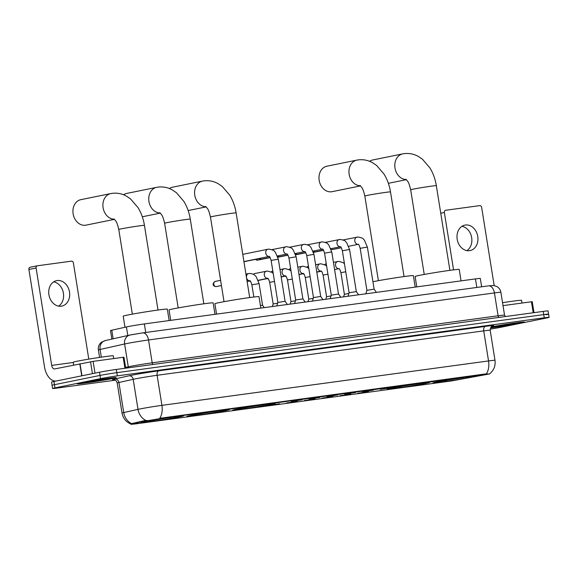 <?xml version="1.0" encoding="UTF-8"?>
<svg xmlns="http://www.w3.org/2000/svg" width="578" height="578" viewBox="0 0 578 578"><rect width="100%" height="100%" fill="white"/><g stroke="black" fill="none" stroke-linecap="round" stroke-linejoin="round"><path stroke-width="0.87" d="M437.199 381.892A21.523 0.679 170.9 0 0 432.98 382.976A21.523 0.679 170.9 0 0 447.589 381.285A21.523 0.679 170.9 0 0 471.272 377.253A21.523 0.679 170.9 0 0 475.484 376.17A21.523 0.679 170.9 0 0 460.876 377.86A21.523 0.679 170.9 0 0 437.199 381.892M191.145 415.351A21.523 0.679 170.9 0 0 186.925 416.435A21.523 0.679 170.9 0 0 201.541 414.744A21.523 0.679 170.9 0 0 225.218 410.72A21.523 0.679 170.9 0 0 229.437 409.629A21.523 0.679 170.9 0 0 214.821 411.319A21.523 0.679 170.9 0 0 191.145 415.351M236.987 409.116A21.523 0.679 170.9 0 0 232.768 410.207A21.523 0.679 170.9 0 0 247.377 408.516A21.523 0.679 170.9 0 0 271.06 404.484A21.523 0.679 170.9 0 0 275.273 403.393A21.523 0.679 170.9 0 0 260.664 405.084A21.523 0.679 170.9 0 0 236.987 409.116M391.357 388.127A21.523 0.679 170.9 0 0 387.137 389.211A21.523 0.679 170.9 0 0 401.753 387.52A21.523 0.679 170.9 0 0 425.43 383.489A21.523 0.679 170.9 0 0 429.649 382.405A21.523 0.679 170.9 0 0 415.033 384.095A21.523 0.679 170.9 0 0 391.357 388.127M145.302 421.586A21.523 0.679 170.9 0 0 141.083 422.67A21.523 0.679 170.9 0 0 155.699 420.979A21.523 0.679 170.9 0 0 179.375 416.948A21.523 0.679 170.9 0 0 183.594 415.864A21.523 0.679 170.9 0 0 168.978 417.554A21.523 0.679 170.9 0 0 145.302 421.586M279.564 403.784L268.727 405.402L279.564 403.784M297.374 401.363L286.536 402.982L297.374 401.363M315.183 398.943L304.346 400.554L315.183 398.943M332.993 396.522L322.156 398.134L332.993 396.522M350.803 394.095L339.965 395.713L350.803 394.095M368.612 391.674L357.775 393.293L368.612 391.674M302.084 399.81L291.247 401.421L302.084 399.81M319.894 397.382L309.057 399.001L319.894 397.382M337.704 394.962L326.866 396.58L337.704 394.962M355.513 392.541L344.676 394.16L355.513 392.541M373.323 390.121L362.485 391.732L373.323 390.121M391.133 387.701L380.295 389.312L391.133 387.701M111.857 339.091L110.499 330.602A12.181 0.383 -9.1 0 1 111.785 330.219L126.423 326.938A12.181 0.383 -9.1 0 1 127.528 326.707A12.181 0.383 -9.1 0 1 144.363 323.933L475.47 278.907A12.181 0.383 -9.1 0 1 480.304 278.444L481.647 286.796M144.984 421.138L161.125 418.436L489.523 373.944L451.476 380.945L135.368 423.934L131.018 424.353L146.978 420.394M81.115 382.809A19.695 0.621 170.9 0 0 77.257 383.799A19.695 0.621 170.9 0 0 90.63 382.253A19.695 0.621 170.9 0 0 112.298 378.568A19.695 0.621 170.9 0 0 116.156 377.571A19.695 0.621 170.9 0 0 102.783 379.117A19.695 0.621 170.9 0 0 81.115 382.809M524.21 321.997L524.224 322.083A19.493 0.614 170.9 0 1 520.402 323.066A19.493 0.614 170.9 0 1 490.52 327.892A19.695 0.621 170.9 0 0 520.568 323.044A19.695 0.621 170.9 0 0 524.419 322.054A19.695 0.621 170.9 0 0 512.325 323.413A19.695 0.621 170.9 0 0 491.148 326.938M131.047 424.122C126.062 422.056 123.056 418.371 122.023 413.068A16.242 0.513 -9.1 0 1 123.735 412.562L138.012 409.361A16.242 0.513 -9.1 0 1 139.479 409.051A16.242 0.513 -9.1 0 1 161.927 405.351A14.212 8.547 82.3 0 1 159.716 418.299L485.108 373.973L488.186 373.995M490.158 329.128A12.181 0.383 170.9 0 0 501.169 327.213L546.716 317.958A12.181 0.383 170.9 0 0 549.1 317.344L548.587 314.136A12.181 0.383 170.9 0 0 543.746 314.605L116.835 372.658A12.181 0.383 170.9 0 0 100.001 375.433L54.455 384.688A12.181 0.383 170.9 0 0 52.063 385.302A12.181 0.383 170.9 0 1 54.455 384.688L100.001 375.433A12.181 0.383 170.9 0 1 116.835 372.658L543.746 314.605A12.181 0.383 170.9 0 1 548.587 314.136A12.181 0.383 170.9 0 1 546.203 314.75M487.29 374.024L486.026 374.168M486.336 373.879A14.212 8.547 -97.7 0 0 488.54 360.939L161.927 405.351L157.115 375.295A16.242 0.513 170.9 0 0 134.667 378.995A16.242 0.513 170.9 0 0 133.193 379.305L118.916 382.499L123.735 412.562A14.212 12.658 77.4 0 0 131.538 423.616L144.89 420.56M549.1 317.344A12.181 0.383 170.9 0 0 544.259 317.806L117.348 375.866A12.181 0.383 170.9 0 0 100.514 378.641L54.968 387.896A12.181 0.383 170.9 0 0 52.576 388.51A12.181 0.383 170.9 0 0 57.417 388.04L115.275 380.172M548.587 314.136L548.074 310.928A12.181 0.383 170.9 0 0 543.233 311.398L116.323 369.45A12.181 0.383 170.9 0 0 99.488 372.225L53.942 381.48A12.181 0.383 170.9 0 0 51.55 382.094L52.576 388.51M112.139 378.59A19.493 0.614 170.9 0 0 115.954 377.6A19.493 0.614 170.9 0 0 102.725 379.132A19.493 0.614 170.9 0 0 81.274 382.788A19.493 0.614 170.9 0 0 77.459 383.77A19.493 0.614 170.9 0 0 90.688 382.239A19.493 0.614 170.9 0 0 112.139 378.59M113.729 358.562L113.288 355.831A20.302 0.636 170.9 0 0 99.503 357.428A20.302 0.636 170.9 0 0 77.163 361.228A20.302 0.636 170.9 0 0 73.189 362.254L73.644 365.079M86.223 382.109A13.236 0.419 170.9 0 0 83.637 382.766A13.236 0.419 170.9 0 0 92.422 381.769A13.236 0.419 170.9 0 0 107.183 379.262A13.236 0.419 170.9 0 0 109.769 378.583A13.236 0.419 170.9 0 0 100.594 379.659A13.236 0.419 170.9 0 0 86.223 382.109M57.15 280.547A12.998 10.375 78.5 0 0 56.615 280.633A12.998 10.375 78.5 0 0 48.978 295.105A12.998 10.375 78.5 0 0 61.261 306.196A12.998 10.375 78.5 0 0 61.795 306.102A12.998 10.375 78.5 0 0 69.432 291.637A12.998 10.375 78.5 0 0 57.15 280.547M124.927 368.28L123.165 357.283L93.109 361.373L94.994 373.135M56.167 381.025A16.242 9.768 82.3 0 1 44.499 366.864L28.9 269.471A2.03 1.618 -101.5 0 1 30.107 267.26A2.03 1.618 -101.5 0 1 30.186 267.246L37.209 265.822M88.788 359.126L73.384 262.939A2.03 1.618 78.5 0 0 71.455 261.155L37.375 265.786A2.03 1.618 78.5 0 0 37.295 265.801A2.03 1.618 78.5 0 0 36.089 268.011L51.695 365.404A4.06 2.442 -97.7 0 0 54.635 368.945A4.06 2.442 -97.7 0 0 54.729 368.923L93.109 361.373M123.165 357.283L123.974 357.204L125.729 368.172M53.696 281.833A12.998 10.375 -101.5 0 1 63.284 292.54A12.998 10.375 -101.5 0 1 58.631 306.138M524.224 322.083A19.493 0.614 170.9 0 0 512.144 323.442A19.493 0.614 170.9 0 0 491.134 326.953M521.992 303.045L521.558 300.314A20.302 0.636 170.9 0 0 502.549 302.713M494.493 326.592A13.236 0.419 170.9 0 0 491.907 327.249A13.236 0.419 170.9 0 0 500.692 326.252A13.236 0.419 170.9 0 0 515.453 323.738A13.236 0.419 170.9 0 0 518.04 323.059A13.236 0.419 170.9 0 0 508.864 324.142A13.236 0.419 170.9 0 0 494.493 326.592M114.292 219.214A12.998 10.375 -101.5 0 1 103.036 207.343A12.998 10.375 -101.5 0 1 110.788 193.579L80.826 199.67A12.998 10.375 78.5 0 0 73.182 214.135A12.998 10.375 78.5 0 0 85.465 225.232A12.998 10.375 78.5 0 0 85.999 225.138L114.444 219.358M169.152 320.559L167.317 309.122A22.34 0.701 170.9 0 0 152.159 310.877A22.34 0.701 170.9 0 0 127.579 315.053A22.34 0.701 170.9 0 0 123.208 316.188L124.978 327.264M176.875 416.55L176.355 417.439A19.334 0.607 170.9 0 1 152.599 421.355L151.963 420.481M176.724 416.659L177.265 417.157L178.754 416.955A19.334 0.607 170.9 0 0 181.42 416.232A19.334 0.607 170.9 0 0 175.293 416.745L175.329 416.644M145.815 421.478L145.923 421.579A19.334 0.607 170.9 0 0 143.265 422.345A19.334 0.607 170.9 0 0 149.384 421.788L150.497 421.564L150.836 420.697M177.265 417.157A17.463 0.549 170.9 0 0 179.57 416.492A17.463 0.549 170.9 0 0 174.188 416.969L175.293 416.745M152.599 421.355L153.712 421.131A17.463 0.549 170.9 0 0 174.867 417.641L176.355 417.439M145.923 421.579L147.412 421.376A17.463 0.549 170.9 0 0 145.1 422.012A17.463 0.549 170.9 0 0 150.497 421.564M154.116 420.098L153.712 421.131M174.867 417.641L173.985 416.832M148.235 421.015L148.322 421.095A19.334 0.607 170.9 0 1 172.078 417.179L172.114 417.092M172.078 417.179L170.972 417.403A17.463 0.549 170.9 0 0 149.81 420.892L148.322 421.095M214.994 314.331L213.159 302.886A22.34 0.701 170.9 0 0 197.994 304.642A22.34 0.701 170.9 0 0 173.422 308.825A22.34 0.701 170.9 0 0 169.051 309.952L170.712 320.349M222.718 410.315L222.198 411.211A19.334 0.607 170.9 0 1 198.442 415.12L197.806 414.253M222.566 410.423L223.108 410.922L224.596 410.72A19.334 0.607 170.9 0 0 227.262 409.997A19.334 0.607 170.9 0 0 221.136 410.51L221.172 410.409M191.658 415.25L191.766 415.344A19.334 0.607 170.9 0 0 189.107 416.109A19.334 0.607 170.9 0 0 195.227 415.56L196.332 415.329L196.679 414.462M223.108 410.922A17.463 0.549 170.9 0 0 225.413 410.257A17.463 0.549 170.9 0 0 220.023 410.734L221.136 410.51M198.442 415.12L199.547 414.896A17.463 0.549 170.9 0 0 220.709 411.413L222.198 411.211M191.766 415.344L193.254 415.141A17.463 0.549 170.9 0 0 190.942 415.777A17.463 0.549 170.9 0 0 196.332 415.329M199.959 413.862L199.547 414.896M220.709 411.413L219.828 410.597M194.078 414.78L194.165 414.86A19.334 0.607 170.9 0 1 217.92 410.944L217.957 410.864M217.92 410.944L216.815 411.175A17.463 0.549 170.9 0 0 195.653 414.657L194.165 414.86M160.135 212.986A12.998 10.375 -101.5 0 1 148.878 201.108A12.998 10.375 -101.5 0 1 156.631 187.344L126.669 193.435A12.998 10.375 78.5 0 0 123.54 194.772M260.837 308.096L259.002 296.651A22.34 0.701 170.9 0 0 243.837 298.407A22.34 0.701 170.9 0 0 219.264 302.59A22.34 0.701 170.9 0 0 214.893 303.717L216.555 314.114M268.56 404.087L268.04 404.976A19.334 0.607 170.9 0 1 244.284 408.884L243.649 408.017M268.409 404.188L268.951 404.687L270.439 404.484A19.334 0.607 170.9 0 0 273.105 403.762A19.334 0.607 170.9 0 0 266.978 404.275L267.014 404.181M237.5 409.014L237.609 409.116A19.334 0.607 170.9 0 0 234.95 409.874A19.334 0.607 170.9 0 0 241.069 409.325L242.175 409.101L242.522 408.227M268.951 404.687A17.463 0.549 170.9 0 0 271.255 404.022A17.463 0.549 170.9 0 0 265.866 404.499L266.978 404.275M244.284 408.884L245.39 408.66A17.463 0.549 170.9 0 0 266.552 405.178L268.04 404.976M237.609 409.116L239.097 408.913A17.463 0.549 170.9 0 0 236.785 409.542A17.463 0.549 170.9 0 0 242.175 409.101M245.802 407.627L245.39 408.66M266.552 405.178L265.67 404.362M239.913 408.545L240.007 408.624A19.334 0.607 170.9 0 1 263.763 404.708L263.799 404.629M263.763 404.708L262.65 404.94A17.463 0.549 170.9 0 0 241.488 408.422L240.007 408.624M205.978 206.751A12.998 10.375 -101.5 0 1 194.721 194.88A12.998 10.375 -101.5 0 1 202.473 181.109L172.511 187.2A12.998 10.375 78.5 0 0 169.383 188.536M360.347 185.755A12.998 10.375 -101.5 0 1 349.09 173.884A12.998 10.375 -101.5 0 1 356.843 160.12L326.881 166.211A12.998 10.375 78.5 0 0 319.237 180.676A12.998 10.375 78.5 0 0 331.519 191.773A12.998 10.375 78.5 0 0 332.054 191.679L360.499 185.899M415.206 287.1L413.371 275.663A22.34 0.701 170.9 0 0 398.206 277.411A22.34 0.701 170.9 0 0 373.634 281.594A22.34 0.701 170.9 0 0 372.933 281.739M422.93 383.091L422.41 383.98A19.334 0.607 170.9 0 1 398.654 387.896L398.018 387.022M422.778 383.2L423.32 383.698L424.808 383.496A19.334 0.607 170.9 0 0 427.474 382.766A19.334 0.607 170.9 0 0 421.348 383.279L421.384 383.185M391.87 388.019L391.978 388.12A19.334 0.607 170.9 0 0 389.319 388.878A19.334 0.607 170.9 0 0 395.439 388.329L396.544 388.105L396.891 387.231M423.32 383.698A17.463 0.549 170.9 0 0 425.625 383.026A17.463 0.549 170.9 0 0 420.235 383.51L421.348 383.279M398.654 387.896L399.759 387.672A17.463 0.549 170.9 0 0 420.921 384.182L422.41 383.98M391.978 388.12L393.466 387.917A17.463 0.549 170.9 0 0 391.154 388.553A17.463 0.549 170.9 0 0 396.544 388.105M400.171 386.631L399.759 387.672M420.921 384.182L420.04 383.373M394.29 387.549L394.377 387.636A19.334 0.607 170.9 0 1 418.132 383.72L418.169 383.633M418.132 383.72L417.027 383.944A17.463 0.549 170.9 0 0 395.865 387.433L394.377 387.636M461.049 280.865L459.214 269.427A22.34 0.701 170.9 0 0 444.049 271.183A22.34 0.701 170.9 0 0 419.476 275.359A22.34 0.701 170.9 0 0 415.105 276.494L416.767 286.89M468.772 376.856L468.252 377.745A19.334 0.607 170.9 0 1 444.496 381.661L443.861 380.786M468.621 376.964L469.163 377.463L470.651 377.261A19.334 0.607 170.9 0 0 473.317 376.538A19.334 0.607 170.9 0 0 467.19 377.051L467.226 376.95M437.712 381.783L437.821 381.885A19.334 0.607 170.9 0 0 435.162 382.65A19.334 0.607 170.9 0 0 441.281 382.094L442.387 381.87L442.734 380.996M469.163 377.463A17.463 0.549 170.9 0 0 471.467 376.798A17.463 0.549 170.9 0 0 466.078 377.275L467.19 377.051M444.496 381.661L445.602 381.437A17.463 0.549 170.9 0 0 466.764 377.947L468.252 377.745M437.821 381.885L439.309 381.682A17.463 0.549 170.9 0 0 436.997 382.318A17.463 0.549 170.9 0 0 442.387 381.87M446.014 380.403L445.602 381.437M466.764 377.947L465.882 377.138M440.125 381.321L440.219 381.401A19.334 0.607 170.9 0 1 463.975 377.485L464.011 377.398M463.975 377.485L462.862 377.709A17.463 0.549 170.9 0 0 441.7 381.198L440.219 381.401M406.19 179.52A12.998 10.375 -101.5 0 1 394.933 167.649A12.998 10.375 -101.5 0 1 402.685 153.885L372.723 159.976A12.998 10.375 78.5 0 0 369.595 161.313M276.761 305.928L277.859 302.439L285.077 301.283L287.374 304.483M269.182 256.43A3.656 2.919 -101.5 0 1 269.059 256.444A3.656 2.919 -101.5 0 1 265.764 253.193A3.656 2.919 -101.5 0 1 267.932 249.234L242.767 254.349A3.656 2.919 -101.5 0 1 242.818 254.349M294.57 303.508L295.669 300.018L302.886 298.862L305.184 302.063M262.08 259.074A3.656 2.919 -101.5 0 1 261.935 259.11A3.656 2.919 -101.5 0 1 261.783 259.139A3.656 2.919 -101.5 0 1 260.945 259.103A3.656 2.919 -101.5 0 1 259.601 258.388M260.945 259.103L258.619 258.597A2.637 2.11 -101.5 0 1 258.597 258.59M312.38 301.087L313.478 297.598L320.696 296.442L322.994 299.642M279.889 256.654A3.656 2.919 -101.5 0 1 279.745 256.69A3.656 2.919 -101.5 0 1 279.593 256.719A3.656 2.919 -101.5 0 1 278.755 256.683A3.656 2.919 -101.5 0 1 277.491 256.04M330.19 298.66L331.288 295.177L338.506 294.021L340.803 297.222M297.699 254.233A3.656 2.919 -101.5 0 1 297.554 254.269A3.656 2.919 -101.5 0 1 297.403 254.291A3.656 2.919 -101.5 0 1 296.565 254.262A3.656 2.919 -101.5 0 1 295.3 253.619M347.999 296.239L349.098 292.75L356.315 291.594L358.613 294.794M315.509 251.813A3.656 2.919 -101.5 0 1 315.364 251.849A3.656 2.919 -101.5 0 1 315.212 251.871A3.656 2.919 -101.5 0 1 314.374 251.835A3.656 2.919 -101.5 0 1 313.11 251.192M365.809 293.819L366.907 290.329L374.125 289.173L376.423 292.374M333.318 249.393A3.656 2.919 -101.5 0 1 333.174 249.429A3.656 2.919 -101.5 0 1 333.022 249.45A3.656 2.919 -101.5 0 1 332.184 249.414A3.656 2.919 -101.5 0 1 330.919 248.771M260.418 305.502L262.556 305.263L264.254 307.626M272.354 306.528L273.148 303.999L277.628 303.168M253.439 274.362A3.656 2.919 -101.5 0 1 253.93 273.914A3.656 2.919 -101.5 0 1 254.833 273.524A3.656 2.919 -101.5 0 1 254.985 273.495M290.163 304.107L290.958 301.572L295.437 300.748M271.248 271.942A3.656 2.919 -101.5 0 1 271.739 271.494A3.656 2.919 -101.5 0 1 272.643 271.096A3.656 2.919 -101.5 0 1 272.794 271.075M307.973 301.687L308.768 299.151L313.247 298.327M289.058 269.521A3.656 2.919 -101.5 0 1 289.549 269.073A3.656 2.919 -101.5 0 1 290.452 268.676A3.656 2.919 -101.5 0 1 290.604 268.654M325.782 299.26L326.577 296.731L331.057 295.9M306.867 267.094A3.656 2.919 -101.5 0 1 307.359 266.653A3.656 2.919 -101.5 0 1 308.262 266.256A3.656 2.919 -101.5 0 1 308.414 266.227M343.592 296.839L344.387 294.31L348.866 293.48M324.677 264.673A3.656 2.919 -101.5 0 1 325.168 264.225A3.656 2.919 -101.5 0 1 326.071 263.835A3.656 2.919 -101.5 0 1 326.223 263.806M465.42 225.023A12.998 10.375 78.5 0 0 464.885 225.117A12.998 10.375 78.5 0 0 457.241 239.581A12.998 10.375 78.5 0 0 469.531 250.671A12.998 10.375 78.5 0 0 470.059 250.585A12.998 10.375 78.5 0 0 477.703 236.113A12.998 10.375 78.5 0 0 465.42 225.023M533.198 312.763L531.435 301.759L503.019 305.625M494.168 285.568L481.647 207.415A2.03 1.618 78.5 0 0 479.726 205.631L445.645 210.269A2.03 1.618 78.5 0 0 445.566 210.276A2.03 1.618 78.5 0 0 444.359 212.487L453.549 269.861M531.435 301.759L532.237 301.687L534 312.655M461.959 226.316A12.998 10.375 -101.5 0 1 471.554 237.016A12.998 10.375 -101.5 0 1 466.901 250.621M127.803 335.515L126.423 326.938M132.174 424.006L132.08 423.428M485.173 374.363L485.108 373.973M161.125 418.436L161.067 418.039M145.735 332.473L144.363 323.933M113.158 338.795L111.785 330.219M476.836 287.447L475.47 278.907M485.484 326.382A4.06 2.442 -97.7 0 0 483.728 330.876L157.115 375.295A4.06 2.442 -97.7 0 1 158.871 370.801L485.484 326.382A20.302 0.636 -9.1 0 1 492.384 326.014M490.18 330.255A16.242 0.513 170.9 0 0 483.728 330.876L488.54 360.939A16.242 0.513 -9.1 0 1 494.992 360.318L490.18 330.255C491.134 324.706 492.716 326.483 492.564 325.934M145.887 420.452A14.212 12.658 77.4 0 1 138.012 409.361L133.193 379.305A4.06 3.62 -102.6 0 0 128.973 375.808A20.302 0.636 -9.1 0 1 158.871 370.801M113.787 379.667A20.302 0.636 -9.1 0 1 114.697 379.009L128.973 375.808M544.259 317.806L543.233 311.398M117.348 375.866L116.323 369.45M100.514 378.641L99.488 372.225M54.968 387.896L53.942 381.48M114.697 379.009A4.06 3.62 -102.6 0 1 118.916 382.499A16.242 0.513 170.9 0 0 117.204 383.012C116.257 379.414 112.84 379.515 113.584 379.652L113.591 379.652M131.228 334.778L142.455 332.928A8.121 4.884 -97.7 0 1 142.643 332.899L488.547 285.857A8.121 4.884 -97.7 0 0 488.352 285.886M500.888 292.309C500.432 289.802 499.11 287.887 496.935 286.558L493.887 285.525L488.547 285.857A8.121 4.884 -97.7 0 1 494.436 292.93L148.532 339.972A16.242 0.513 170.9 0 0 126.083 343.664A16.242 0.513 170.9 0 0 124.617 343.982L128.273 366.828A16.242 0.513 -9.1 0 1 129.739 366.517A16.242 0.513 -9.1 0 1 152.187 362.818L498.091 315.776A16.242 0.513 -9.1 0 1 504.543 315.154L500.888 292.309A16.242 0.513 170.9 0 0 494.436 292.93L498.091 315.776A2.03 1.221 82.3 0 0 499.002 317.409M153.098 364.451A2.03 1.221 82.3 0 1 152.187 362.818L148.532 339.972A8.121 4.884 -97.7 0 0 142.643 332.899L129.999 335.023A8.121 7.232 77.4 0 0 124.617 343.982L100.088 349.473L101.316 357.161M98.376 349.986C98.022 347.45 98.679 345.218 100.341 343.274L101.576 342.154L105.478 340.521A8.121 7.232 77.4 0 0 100.088 349.473A16.242 0.513 170.9 0 0 98.376 349.986L99.568 357.421M125.607 367.42L128.273 366.828A2.03 1.806 -102.6 0 1 128.2 367.839M73.225 362.478L51.695 365.404M81.722 375.837L79.8 363.829M36.089 268.011L28.9 269.471M80.031 363.786L81.953 375.787M92.437 373.655L90.536 361.785M113.888 218.896L114.805 219.748C115.564 221.237 116.59 220.29 118.779 229.495A12.998 0.405 -9.1 0 1 121.329 228.837A12.998 0.405 -9.1 0 1 139.284 225.882A12.998 0.405 -9.1 0 1 144.442 225.384L158.004 310.032M159.723 212.661L160.648 213.513C161.407 215.002 162.432 214.055 164.622 223.26A12.998 0.405 -9.1 0 1 167.165 222.609A12.998 0.405 -9.1 0 1 185.126 219.647A12.998 0.405 -9.1 0 1 190.285 219.149L203.846 303.797M205.566 206.425L206.491 207.278C207.249 208.766 208.268 207.82 210.464 217.032A12.998 0.405 -9.1 0 1 213.007 216.374A12.998 0.405 -9.1 0 1 230.969 213.412A12.998 0.405 -9.1 0 1 236.127 212.921L249.689 297.569M359.935 185.437L360.86 186.289C361.618 187.771 362.644 186.831 364.834 196.036A12.998 0.405 -9.1 0 1 367.377 195.378A12.998 0.405 -9.1 0 1 385.338 192.423A12.998 0.405 -9.1 0 1 390.497 191.925L404.058 276.573M405.778 179.202L406.702 180.054C407.461 181.535 408.48 180.596 410.676 189.801A12.998 0.405 -9.1 0 1 413.219 189.143A12.998 0.405 -9.1 0 1 431.181 186.188A12.998 0.405 -9.1 0 1 436.339 185.69L449.901 270.338M277.859 302.439L271.133 260.44L277.079 259.399L278.35 259.284L285.077 301.283M278.35 259.284L275.417 252.355L274.528 251.387C274.369 250.549 272.484 249.79 268.878 249.118L267.932 249.234A3.656 2.919 -101.5 0 1 268.084 249.212M295.669 300.018L288.942 258.019L294.888 256.979L296.16 256.863L302.886 298.862M286.991 254.009A3.656 2.919 -101.5 0 1 286.869 254.024A3.656 2.919 -101.5 0 1 283.574 250.773A3.656 2.919 -101.5 0 1 285.742 246.813A3.656 2.919 -101.5 0 1 285.893 246.792M257.232 260.179A2.637 1.59 -97.7 0 0 257.463 260.179A2.637 1.59 -97.7 0 0 257.521 260.165A2.637 2.11 -101.5 0 1 255.678 259.349M313.478 297.598L306.752 255.592L312.691 254.551L313.97 254.436L320.696 296.442M304.801 251.589A3.656 2.919 -101.5 0 1 304.678 251.596A3.656 2.919 -101.5 0 1 301.384 248.352A3.656 2.919 -101.5 0 1 303.551 244.393A3.656 2.919 -101.5 0 1 303.703 244.364M331.288 295.177L324.561 253.171L330.5 252.131L331.779 252.015L338.506 294.021M322.611 249.169A3.656 2.919 -101.5 0 1 322.488 249.176A3.656 2.919 -101.5 0 1 319.193 245.925A3.656 2.919 -101.5 0 1 321.361 241.972A3.656 2.919 -101.5 0 1 321.512 241.944M349.098 292.757L342.371 250.751L348.31 249.71L349.589 249.595L356.315 291.601M340.42 246.748A3.656 2.919 -101.5 0 1 340.298 246.755A3.656 2.919 -101.5 0 1 337.003 243.504A3.656 2.919 -101.5 0 1 339.17 239.552A3.656 2.919 -101.5 0 1 339.322 239.523M366.907 290.329L360.181 248.33L366.12 247.29L367.398 247.174L374.125 289.173M358.23 244.321A3.656 2.919 -101.5 0 1 358.107 244.335A3.656 2.919 -101.5 0 1 354.813 241.084A3.656 2.919 -101.5 0 1 356.98 237.125A3.656 2.919 -101.5 0 1 357.132 237.103M215.97 286.594A2.637 1.59 -97.7 0 0 216.201 286.594A2.637 1.59 -97.7 0 0 216.259 286.58A2.637 2.11 -101.5 0 1 213.766 284.333A2.637 2.11 -101.5 0 1 215.319 281.392A2.637 2.11 -101.5 0 1 215.428 281.37M250.028 280.749L249.855 280.735C250.26 280.424 250.931 281.775 251.871 284.781L259.089 283.617L256.199 276.746L255.317 275.771C254.999 275.619 254.031 273.77 249.617 273.452L248.677 273.575A3.656 2.919 -101.5 0 1 248.822 273.553M249.92 280.771A3.656 2.919 -101.5 0 1 249.797 280.785A3.656 2.919 -101.5 0 1 246.51 277.534A3.656 2.919 -101.5 0 1 248.677 273.575L245.932 274.131M267.838 278.329L267.665 278.314C268.069 278.004 268.741 279.355 269.68 282.353L274.499 281.472M267.73 278.35A3.656 2.919 -101.5 0 1 267.607 278.358A3.656 2.919 -101.5 0 1 264.319 275.106A3.656 2.919 -101.5 0 1 266.487 271.154A3.656 2.919 -101.5 0 1 266.631 271.125M250.563 281.399A2.637 2.11 -101.5 0 1 250.036 280.922M285.648 275.908L285.474 275.894C285.879 275.583 286.551 276.927 287.49 279.933L292.309 279.051M285.539 275.93A3.656 2.919 -101.5 0 1 285.416 275.937A3.656 2.919 -101.5 0 1 282.122 272.686A3.656 2.919 -101.5 0 1 284.297 268.734A3.656 2.919 -101.5 0 1 284.441 268.705M268.373 278.979A2.637 2.11 -101.5 0 1 267.845 278.495M303.457 273.488L303.284 273.473C303.688 273.163 304.36 274.507 305.3 277.512L310.119 276.631M303.349 273.502A3.656 2.919 -101.5 0 1 303.226 273.517A3.656 2.919 -101.5 0 1 299.931 270.266A3.656 2.919 -101.5 0 1 302.106 266.306A3.656 2.919 -101.5 0 1 302.251 266.285M286.182 276.559A2.637 2.11 -101.5 0 1 285.655 276.074M321.267 271.068L321.093 271.046C321.498 270.742 322.17 272.086 323.109 275.092L327.928 274.21M321.158 271.082A3.656 2.919 -101.5 0 1 321.036 271.096A3.656 2.919 -101.5 0 1 317.741 267.845A3.656 2.919 -101.5 0 1 319.916 263.886A3.656 2.919 -101.5 0 1 320.06 263.864M303.992 274.138A2.637 2.11 -101.5 0 1 303.464 273.654M339.076 268.64L338.903 268.626C339.308 268.315 339.98 269.666 340.919 272.664L345.738 271.783M338.968 268.662A3.656 2.919 -101.5 0 1 338.845 268.676A3.656 2.919 -101.5 0 1 335.551 265.425A3.656 2.919 -101.5 0 1 337.725 261.466A3.656 2.919 -101.5 0 1 337.87 261.444M444.359 212.487L440.754 213.224M489.515 373.915C493.85 370.397 495.671 365.86 494.992 360.318M122.023 413.068L117.204 383.012M505.454 316.534L504.543 315.154M105.478 340.521L129.999 335.023M30.107 267.26L37.295 265.801M144.442 225.384C143.395 218.86 141.263 212.942 138.048 207.647L130.606 198.976L126.568 196.209C122.059 193.681 117.269 192.727 112.197 193.341L110.788 193.579M132.34 314.143L118.779 229.495M190.285 219.149C189.237 212.625 187.106 206.714 183.891 201.411L176.449 192.741L172.41 189.974C167.902 187.445 163.112 186.492 158.04 187.106L156.631 187.344M160.287 213.123L142.311 216.779M178.183 307.908L164.622 223.26M236.127 212.921C235.08 206.389 232.948 200.479 229.733 195.183L222.292 186.506L218.253 183.739C213.744 181.21 208.954 180.257 203.882 180.871L202.473 181.109M206.129 206.895L188.153 210.544M224.026 301.68L210.464 217.032M390.497 191.925C389.449 185.401 387.318 179.483 384.103 174.188L376.661 165.51L372.622 162.75C368.114 160.222 363.324 159.268 358.252 159.882L356.843 160.12M378.395 280.684L364.834 196.036M436.339 185.69C435.292 179.166 433.16 173.248 429.945 167.952L422.504 159.275L418.465 156.515C413.956 153.986 409.166 153.033 404.094 153.647L402.685 153.885M406.341 179.664L388.365 183.32M424.238 274.449L410.676 189.801M269.196 256.437L244.126 261.538M271.133 260.44C270.186 257.362 269.514 256.011 269.11 256.394L269.29 256.415M271.884 249.631L286.688 246.69C290.293 247.37 292.179 248.128 292.338 248.959L293.227 249.934L296.16 256.863M287.006 254.017L277.462 255.96M270.085 257.456L261.935 259.11M243.945 261.733L258.98 258.677M288.942 258.019C287.996 254.934 287.324 253.59 286.919 253.973L287.1 253.995M255.245 259.435L257.463 260.179L270.172 257.6M289.694 247.211L304.498 244.27C308.103 244.949 309.989 245.701 310.148 246.539L311.036 247.507L313.97 254.436M304.816 251.596L295.271 253.532M287.895 255.035L279.745 256.69M277.635 256.437L278.755 256.683M306.752 255.592C305.805 252.514 305.133 251.17 304.729 251.553L304.909 251.567M307.503 244.79L322.307 241.85C325.913 242.522 327.798 243.28 327.957 244.118L328.846 245.086L331.779 252.015M322.625 249.176L313.081 251.112M305.704 252.615L297.554 254.269M295.445 254.017L296.565 254.262M277.888 257.232L287.981 255.18M324.561 253.171C323.615 250.093 322.943 248.742 322.538 249.132L322.719 249.147M325.313 242.363L340.117 239.429C343.722 240.101 345.608 240.86 345.767 241.698L346.656 242.666L349.589 249.595M340.435 246.755L330.891 248.692M323.514 250.187L315.364 251.849M313.254 251.596L314.374 251.835M295.698 254.804L305.791 252.752M342.371 250.751C341.425 247.673 340.753 246.322 340.348 246.712L340.529 246.727M343.122 239.942L357.926 237.009C361.532 237.681 363.418 238.439 363.576 239.278L364.465 240.246L367.398 247.174M358.244 244.328L348.7 246.271M341.323 247.767L333.174 249.429M331.064 249.176L332.184 249.414M313.507 252.384L323.601 250.332M360.181 248.33C359.234 245.245 358.562 243.902 358.158 244.284L358.338 244.306M220.601 280.316L215.319 281.392C211.758 283.61 212.863 286.435 216.201 286.594L221.439 285.532M262.556 305.263L259.089 283.617M249.934 280.778L247.088 281.356M253.836 297.027L251.871 284.781M254.833 273.524L267.426 271.031L271.92 272.354L273.213 273.43M267.744 278.358L258.2 280.294M247.117 281.515L250.108 280.908M273.148 303.999L269.68 282.353M253.359 274.319L253.93 273.914M249.602 281.009L250.751 281.674M280.005 269.601L285.236 268.611L289.73 269.933L291.023 271.01M285.554 275.937L281.161 276.826M258.258 280.446L267.917 278.48M290.958 301.579L287.49 279.933M271.169 271.898L271.739 271.494M267.412 278.589L268.56 279.253M297.815 267.18L303.045 266.191L307.539 267.513L308.833 268.589M303.363 273.517L298.971 274.406M281.183 276.985L285.727 276.06M308.768 299.151L305.3 277.512M288.978 269.471L289.549 269.073M285.221 276.161L286.37 276.833M315.624 264.76L320.855 263.763L325.349 265.092L326.642 266.169M321.173 271.089L316.78 271.985M298.992 274.564L303.537 273.64M326.577 296.731L323.109 275.092M306.788 267.05L307.359 266.653M303.031 273.741L304.18 274.413M333.434 262.34L338.665 261.343L343.159 262.665L344.452 263.749M338.983 268.669L334.59 269.565M316.802 272.137L321.339 271.219M344.387 294.31L340.919 272.664M324.598 264.63L325.168 264.225"/></g></svg>
